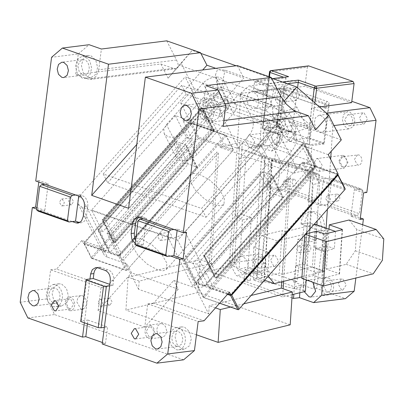 <?xml version="1.0" encoding="UTF-8"?>
<svg xmlns="http://www.w3.org/2000/svg" width="404" height="404" viewBox="0 0 404 404"><rect width="100%" height="100%" fill="white"/><g stroke="black" fill="none" stroke-linecap="round" stroke-linejoin="round"><path stroke-width="0.3" stroke-dasharray="2.02 1.52" d="M227.78 294.016L208.873 287.385L207.373 284.446A12.918 8.287 153 0 1 193.45 287.305L173.776 280.411L153.666 303.126L204.071 320.796M207.373 284.446L229.411 292.173M328.25 154.646L306.737 147.101L289.618 113.534L185.012 231.674L212.014 284.618L316.615 166.478L338.133 174.018M314.969 166.483L304.773 146.48L207.489 256.353L217.69 276.351L314.969 166.483C315.857 166.488 315.994 166.347 315.388 166.049L314.862 166.64L314.251 166.423L215.398 278.063L216.014 278.28L314.862 166.64L336.992 174.397L230.82 294.309L209.59 286.865L208.873 287.385M185.012 231.674A12.918 8.287 153 0 1 167.948 237.305L81.891 207.136L78.23 204.141L77.856 199.783L80.512 195.041L185.118 76.901L289.618 113.534M212.014 284.618A12.918 8.287 153 0 1 209.59 286.865L196.4 282.239L195.98 282.724L196.177 283.421L227.457 294.385M217.69 276.351L217.004 277.907L315.776 166.352L305.505 146.672L306.737 147.101L316.615 166.478M231.017 295.001L230.82 294.309M337.704 174.503L336.992 174.397M315.388 166.049L314.772 165.832L314.251 166.423L302.571 162.327L303.394 162.327L337.805 174.387M196.899 154.565C191.592 159.757 185.901 161.635 179.836 160.196L176.174 157.201L175.801 152.848L178.462 148.101L215.069 106.752C217.928 103.661 221.478 101.682 225.73 100.813L235.926 104.389L232.138 101.126L225.73 100.813L181.654 85.365L103.202 173.967L201.551 208.449L280.002 119.842L235.926 104.389A12.918 8.287 -27 0 1 233.512 113.216L196.899 154.565L184.901 131.037C179.588 136.229 173.902 138.102 167.837 136.663L164.175 133.673L163.802 129.315L166.458 124.573L203.071 83.224A12.918 8.287 -27 0 1 220.135 77.593A12.918 8.287 -27 0 1 223.796 80.588A12.918 8.287 -27 0 1 221.513 89.688L184.901 131.037M81.891 207.136L107.388 257.136L127.058 264.034L131.558 272.857L139.88 275.775L178.275 289.234L173.776 280.411M302.571 162.327L196.4 282.239M178.275 289.234L144.784 327.063L147.753 303.864L153.666 303.126M147.753 303.864L198.157 321.534M36.794 209.136L72.281 221.574M89.981 278.967L84.365 322.781M135.618 239.966A8.61 6.196 -97.1 0 0 139.476 243.577L143.162 244.869L139.9 245.279L170.634 256.055M136.633 245.688L139.9 245.279L136.209 243.986L139.476 243.577M135.163 243.491L136.209 243.986M186.522 232.305L177.3 229.073L174.038 229.482M177.3 229.073L177.114 230.563M183.618 359.818L54.53 314.565L46.909 298.879L50.631 269.816L101.035 287.486L106.949 286.749L56.545 269.079L81.886 240.456L103.929 248.182L105.429 251.121A12.918 8.287 153 0 1 105.757 250.465A12.918 8.287 153 0 1 107.514 247.985L212.115 129.846L202.237 110.469L180.719 102.929L193.799 88.158L227.603 100.01L217.105 79.421L215.478 74.796L217.488 69.685L224.972 70.104L274.149 87.345C282.26 90.021 293.223 99.652 297.016 107.439L307.515 128.028L296.137 131.78L288.294 140.637L305.505 146.672M144.784 327.063L98.066 310.686L101.035 287.486M184.588 327.19L189.41 331.527L191.314 338.895L189.415 345.839L184.598 349.091L181.825 348.778L177.002 344.44L175.094 337.072L176.997 330.129L181.815 326.876L184.588 327.19M162.544 323.801L160.832 323.609L157.868 325.609L156.702 329.881L157.873 334.416L160.843 337.082L162.549 337.279L165.514 335.275L166.68 331.002L165.509 326.467L162.544 323.801M82.628 295.784L85.597 298.455L86.769 302.99L85.603 307.262L82.638 309.262L80.805 309.025L76.79 301.783L77.977 297.566L80.921 295.592L82.628 295.784M61.645 284.093L66.468 288.431L68.377 295.799L66.473 302.742L61.655 305.995L58.762 305.636L54.005 301.238L52.156 293.885L54.075 287.002L58.873 283.78L61.645 284.093M341.324 139.88L307.515 128.028M193.799 88.158L181.179 63.418L192.193 50.369L200.909 53.424M236.138 65.776L271.599 78.204M286.274 104.106L283.618 101.773L283.987 101.353M315.63 129.901L292.375 109.469M223.154 126.407L210.863 122.099C205.353 119.397 202.813 114.17 203.237 106.414L205.894 85.653M213.837 98.849L218.66 103.187L220.569 110.56L218.665 117.498L213.847 120.751L211.075 120.437L206.252 116.1L204.348 108.732L206.247 101.788L211.065 98.536L213.837 98.849M220.675 116.933L222.251 115.069L213.251 97.425L218.478 91.516L227.482 109.166L228.523 108.075L220.675 116.933L204.101 111.125L202.561 108.136L201.924 107.913L203.444 110.893L202.237 110.469L185.118 76.901M213.251 97.425L212.948 93.869L216.398 93.698L265.574 110.933C269.483 112.59 272.533 115.271 274.72 118.973L283.719 136.618L288.294 140.637M304.894 146.455L314.772 165.832L311.898 165.408L301.697 145.405L302.384 143.849L303.348 143.471L304.869 146.45M303.348 143.471L204 255.712L204.616 255.929L303.985 143.693L303.374 143.481M305.53 146.682L303.985 143.693M217.004 277.907L216.014 278.28L204.616 255.929L207.489 256.353M304.773 146.48L304.565 144.263L304.01 143.703M196.177 283.421L203.374 297.536L219.619 303.232M195.98 282.724L203.283 296.733L203.374 297.536M302.677 162.221L196.081 282.613M345.016 188.511L310.595 176.442L303.394 162.327M302.258 162.701L309.454 176.821L310.176 176.927L310.595 176.442M200.273 109.848L210.469 129.851L113.191 239.718L102.99 219.72L200.273 109.848L200.96 108.297L201.924 107.913M107.388 257.136A12.918 8.287 153 0 1 103.727 254.146A12.918 8.287 153 0 1 103.929 248.182M181.654 85.365L186.153 94.188L235.33 111.428L284.507 128.664L280.002 119.842M103.202 173.967L107.701 182.79L206.055 217.271L201.551 208.449M186.153 94.188L107.701 182.79M284.507 128.664L206.055 217.271M98.066 310.686L131.558 272.857M127.058 264.034L106.949 286.749M214.615 275.276L214.822 277.492L215.398 278.063L204 255.712C203.394 255.414 203.53 255.267 204.414 255.278L214.615 275.276L311.898 165.408M84.456 206.757L87.724 206.348L86.446 216.312A8.61 6.196 -97.1 0 1 81.371 222.7L78.103 223.109M79.699 222.599A8.61 6.196 -97.1 0 0 81.371 222.7M36.986 207.651L44.809 210.393L38.284 211.211M160.873 64.009L168.099 78.184L176.104 68.705L173.165 68.316L160.873 64.009L75.629 74.69L78.285 53.934L51.581 57.282M168.099 78.184L181.179 63.418M180.719 102.929L190.602 122.301L212.115 129.846M81.886 240.456L83.386 243.395L190.602 122.301M50.631 269.816L56.545 269.079M20.2 302.227L46.909 298.879M44.809 210.393L48.212 183.82L38.996 180.588L38.804 182.078M38.996 180.588L35.729 180.997M27.826 317.913L54.53 314.565M102.394 342.501L105.469 343.577L102.202 343.986M87.441 323.862L87.926 320.079L81.396 320.897L86.714 279.376M109.651 285.865L112.913 285.456L113.554 280.472A8.61 6.196 -97.1 0 0 108.469 270.013L101.091 267.428A8.61 6.196 -97.1 0 0 98.96 267.19A8.61 6.196 -97.1 0 0 97.364 267.701M105.469 343.577L107.595 326.972L104.333 327.381M143.162 244.869L146.566 218.301L142.88 217.009A8.61 6.196 -97.1 0 0 140.743 216.766A8.61 6.196 -97.1 0 0 139.153 217.276M146.566 218.301L143.304 218.71M128.578 208.292L243.809 78.154L215.776 68.327M237.411 65.615L243.809 78.154M136.754 144.475L202.727 69.963M78.285 53.934L89.102 44.713M48.212 183.82L44.95 184.229M87.724 206.348A8.61 6.196 -97.1 0 0 82.638 195.889L78.952 194.597L75.684 195.006M69.271 308.898L70.554 309.04L73.654 304.338L70.548 298.935L69.266 298.788L66.165 303.409L69.271 308.898M53.373 303.101A7.752 5.575 -97.1 0 0 55.292 303.318A7.752 5.575 -97.1 0 0 59.944 296.263A7.752 5.575 -97.1 0 0 55.287 288.158L53.368 287.941L50.051 290.163L48.717 294.91L49.975 299.995L53.373 303.101M205.565 117.862L202.227 114.857L200.909 109.757L202.222 104.949L205.56 102.697L207.479 102.914L210.817 105.919L212.135 111.019L210.822 115.827L207.484 118.079L205.565 117.862M150.46 326.947A5.166 3.717 82.9 0 1 153.565 332.351A5.166 3.717 82.9 0 1 150.465 337.057A5.166 3.717 82.9 0 1 149.182 336.911L146.076 331.507L149.177 326.801L150.46 326.947M176.316 346.203L172.978 343.198L171.655 338.098L172.973 333.29L176.306 331.038L178.23 331.255L181.563 334.26L182.886 339.36L181.568 344.168L178.235 346.415L176.316 346.203M82.502 74.72L82.623 74.765A7.752 5.575 -97.1 0 0 84.547 74.977A7.752 5.575 -97.1 0 0 89.193 67.922A7.752 5.575 -97.1 0 0 84.537 59.817L82.618 59.6L79.305 61.822L77.967 66.574L79.229 71.654L82.502 74.72M178.654 327.932A11.196 8.05 82.9 0 1 185.38 339.643A11.196 8.05 82.9 0 1 178.664 349.834A11.196 8.05 82.9 0 1 175.886 349.521L171.069 345.183L169.16 337.815L171.064 330.871L175.876 327.619L178.654 327.932M150.551 325.245L153.636 327.957L154.813 332.492L153.641 336.764L150.677 338.764L148.97 338.572L146.006 335.901L144.829 331.366L146.001 327.094L148.965 325.094L150.551 325.245M69.059 310.56L70.766 310.752L73.73 308.747L74.902 304.48L73.725 299.945L70.761 297.273L69.054 297.081L66.11 299.051L64.918 303.268L69.059 310.56M52.949 306.424A11.196 8.05 -97.1 0 0 55.722 306.737A11.196 8.05 -97.1 0 0 62.438 296.541A11.196 8.05 -97.1 0 0 55.712 284.835L52.939 284.522L48.142 287.744L46.223 294.632L48.066 301.98L52.949 306.424M296.137 131.78L288.951 130.714L283.719 136.618M217.105 79.421L218.478 91.516A8.61 3.449 41.5 0 1 217.832 89.668A8.61 3.449 41.5 0 1 218.18 87.961A8.61 3.449 41.5 0 1 221.629 87.789L270.801 105.03A8.61 3.449 41.5 0 1 279.952 113.064L288.951 130.714M228.523 108.075L227.603 100.01M204.101 111.125L203.444 110.893M166.721 40.834L176.513 60.029C177.755 62.453 178.316 64.519 178.199 66.221C178.098 67.579 177.401 68.407 176.104 68.705L192.193 50.369M283.618 101.773L179.118 65.135M207.903 99.596L212.726 103.934L214.63 111.302L212.731 118.241L207.914 121.493L205.141 121.18L200.318 116.842L198.409 109.474L200.313 102.535L205.131 99.283L207.903 99.596M102.99 219.72C102.106 219.71 101.965 219.857 102.576 220.155L201.944 107.924M200.96 108.297L102.182 219.852L103.187 220.372L114.59 242.723L113.973 242.511L102.576 220.155M210.469 129.851L213.347 130.275L203.464 110.903M302.384 143.849L203.611 255.409L204 255.712M227.482 109.166L222.251 115.069M203.343 110.928L106.065 220.796L116.266 240.799L115.579 242.349L214.352 130.795L213.963 130.492C214.569 130.79 214.428 130.936 213.544 130.926L203.343 110.928L203.136 108.711L202.581 108.146M106.065 220.796L103.187 220.372L202.561 108.136M203.48 297.43L238.623 309.6M310.176 176.927L310.373 177.624L204.197 297.536M309.454 176.821L203.283 296.733M344.794 189.688L310.373 177.624M105.429 251.121L83.386 243.395M113.191 239.718L113.398 241.935L113.973 242.511L213.347 130.275L213.963 130.492L213.438 131.083L190.693 123.109L84.522 243.021L118.948 255.091L225.119 135.178L213.438 131.083L114.59 242.723L115.579 242.349M78.952 194.597L78.76 196.081M176.104 68.705L91.122 79.361L87.921 79.002L75.629 74.69M176.513 60.029L98.738 69.781L101.394 49.02M98.738 69.781L96.137 76.361L91.122 79.361M90.9 55.752L95.718 60.09L97.627 67.458L95.723 74.402L90.905 77.654L88.133 77.341L83.315 73.003L81.406 65.63L83.31 58.691L88.128 55.439L90.9 55.752M87.926 320.079L107.595 326.972M112.913 285.456L109.843 284.381M84.966 56.494L82.189 56.181L77.371 59.439L75.472 66.377L77.381 73.745L82.199 78.083L84.971 78.396L89.789 75.144L91.693 68.205L89.784 60.832L84.966 56.494M190.693 123.109L191.516 123.109L198.718 137.224L233.143 149.293L225.942 135.173L191.516 123.109M225.942 135.173L225.119 135.178M84.522 243.021L190.38 123.483L197.581 137.602L198.298 137.708L198.718 137.224M190.799 122.998L190.38 123.483M84.103 243.501L84.3 244.198L118.72 256.267L119.14 255.788L118.948 255.091M225.836 135.284L233.234 150.096L233.143 149.293M119.14 255.788L119.862 255.894L226.033 135.981M84.3 244.198L91.501 258.318L91.41 257.515L197.581 137.602M91.41 257.515L84.209 243.395M91.501 258.318L125.922 270.387L118.72 256.267M119.862 255.894L127.063 270.008L126.644 270.493L125.922 270.387M127.063 270.008L233.234 150.096M233.335 149.99L232.916 150.47L198.495 138.405L198.298 137.708M126.644 270.493L232.916 150.47M91.602 258.212L92.324 258.318L198.495 138.405M92.324 258.318L126.745 270.382M81.396 320.897L80.679 321.493M159.807 240.294L160.661 240.39L162.726 237.259L160.661 233.653L159.802 233.557L157.737 236.688L159.807 240.294M169.857 232.497L169.003 232.401L166.938 235.537L169.008 239.143L169.862 239.239L171.927 236.103L169.857 232.497M61.453 205.818L62.307 205.914L64.377 202.778L62.307 199.172L61.448 199.076L59.383 202.212L61.453 205.818M71.503 198.021L70.65 197.925L68.584 201.061L70.655 204.661L71.508 204.757L73.573 201.621L71.503 198.021M99.995 306.086L100.849 306.181L102.914 303.05L100.843 299.445L99.99 299.349L97.925 302.485L99.995 306.086M110.045 298.293A3.444 2.48 -97.1 0 0 109.191 298.197A3.444 2.48 -97.1 0 0 107.126 301.334A3.444 2.48 -97.1 0 0 109.191 304.934L110.05 305.03L112.115 301.894L110.045 298.293M342.663 156.656L343.94 156.797A5.166 3.717 82.9 0 1 347.046 162.201A5.166 3.717 82.9 0 1 343.945 166.908A5.166 3.717 82.9 0 1 342.668 166.766L339.562 161.363L342.663 156.656L358.656 154.899A5.166 3.717 82.9 0 1 358.782 154.939A5.166 3.717 82.9 0 1 361.883 160.343A5.166 3.717 82.9 0 1 358.782 165.049A5.166 3.717 82.9 0 1 357.505 164.903L354.399 159.499L357.5 154.798M343.981 155.515L347.985 162.307L344.107 168.19L342.506 168.008L338.628 161.257L342.501 155.373L343.981 155.515M318.12 158.812L316.539 158.626L313.1 164.448L317.302 171.17L318.882 171.352L322.321 165.529L318.12 158.812M299.834 292.759L300.324 285.33L303.399 286.406L304.257 291.678M304.212 274.099L303.399 286.406L294.425 288.597L297.677 239.355L306.651 237.168L304.212 274.099M316.898 224.907L315.872 240.4L306.651 237.168M319.67 182.951L313.11 184.552L298.682 164.61L308.459 162.226L319.67 182.951L317.16 220.902M308.459 162.226L307.843 162.014L311.413 107.994L326.124 113.15L332.886 125.695L331.194 151.323M327.356 209.383L330.659 159.373M326.114 228.139L322.321 285.593M312.903 282.29L310.09 280.326L307.146 280.275M306.111 280.795L303.399 286.406M319.887 132.037L321.993 132.28L325.473 129.805L326.584 124.518L324.811 118.887L320.978 115.559L318.872 115.317L315.393 117.791L314.282 123.079L316.054 128.709L319.887 132.037M326.407 113.115L326.124 113.15M334.022 125.553L332.886 125.695M319.438 106.989L311.413 107.994M311.307 174.553L323.599 178.866L320.195 205.434L307.904 201.126L311.307 174.553L314.57 174.144L283.835 163.373L280.568 163.782L277.164 190.35L267.948 187.118L271.21 186.709L261.964 258.888L229.472 262.964L240.683 93.369L283.861 87.961L292.562 80.537L351.813 101.308M292.562 80.537L248.758 86.027L263.469 91.183L259.898 145.203L262.898 144.47L310.848 161.277L307.843 162.014M351.637 102.661L304.919 86.284L284.148 88.885L329.023 104.616L326.649 104.914L281.159 88.966L263.469 91.183M240.683 93.369L248.758 86.027M283.861 87.961L274.614 160.141L271.352 160.55L267.948 187.118M277.164 190.35L280.432 189.941L360.343 217.958M271.21 186.709L280.432 189.941L283.694 189.532L314.428 200.308L316.393 198.647L319.428 174.952L288.693 164.181L285.658 187.87L316.393 198.647M362.681 224.77L355.858 278.043M301.101 224.114A13.913 10.009 82.9 0 1 309.449 211.898A13.913 10.009 82.9 0 1 312.893 212.287A13.913 10.009 82.9 0 1 320.771 231.012L301.126 223.912L304.369 223.705L296.945 281.628L293.683 282.037L295.809 265.428L315.479 272.326L318.746 271.917L316.62 288.522L345.465 298.637M320.801 230.81L327.326 229.992L322.008 271.508L318.746 271.917L324.038 230.603C325.326 221.554 322.7 215.312 316.16 211.878L312.711 211.489L306.833 215.372L304.369 223.705M261.964 258.888L268.099 271.513L296.945 281.628M342.88 279.073L346.243 284.926L342.885 290.027L341.496 289.87L338.133 284.017L341.491 278.917L342.88 279.073M273.755 266.12L270.513 260.226L273.872 255.212L275.26 255.368L278.624 261.226L275.265 266.322L273.755 266.12M320.195 205.434L326.725 204.616L328.689 202.954L359.424 213.731L362.459 190.037L331.724 179.26L328.689 202.954M307.904 201.126L314.428 200.308M323.599 178.866L326.861 178.457L314.57 174.144L317.832 173.735L287.098 162.963L288.693 164.181M360.151 219.443L350.93 216.211L354.333 189.638L357.601 189.229L326.861 178.457L330.129 178.048L331.724 179.26M366.817 192.466L357.601 189.229L360.863 188.819L330.129 178.048M360.863 188.819L362.459 190.037M326.725 204.616L357.459 215.393L359.424 213.731M350.93 216.211L357.459 215.393M363.555 192.875L354.333 189.638M329.002 229.154L326.361 269.16L339.269 273.685A0.864 0.253 -176.2 0 1 339.527 273.887A0.864 0.253 -176.2 0 1 339.284 274.048L321.867 278.295L324.796 233.977M349.106 220.008L356.752 229.452L383.8 238.931M326.361 269.16L346.178 264.327L355.343 250.788L356.752 229.452M287.098 162.963L283.835 163.373L274.614 160.141M291.163 131.234L289.88 131.093L286.779 135.714L289.764 141.153L291.168 141.344L294.269 136.638L291.163 131.234M364.15 113.009L367.514 118.862L364.156 123.957L362.767 123.801L359.403 117.948L362.762 112.852L364.15 113.009M296.536 89.304L295.147 89.148L291.789 94.243L295.152 100.101L296.536 100.258L299.899 95.157L296.536 89.304M317.832 173.735L319.428 174.952M283.694 189.532L285.658 187.87M280.568 163.782L271.352 160.55M251.328 217.771L242.355 219.963L235.547 216.14L242.107 214.539L251.328 217.771L248.076 267.014C248.046 261.893 246.177 258.429 242.471 256.621L240.365 256.373L236.89 258.848L235.779 264.135L237.547 269.766L241.385 273.094L243.486 273.341L246.642 271.362L248.076 267.014L239.102 269.2L256.984 279.24L263.863 281.654L294.425 288.597M242.355 219.963L239.102 269.2M291.966 297.879L244.375 281.194L250.328 280.447L251.147 268.089L245.142 269.554L294.319 286.795L293.829 294.223M300.324 285.33L294.319 286.795M251.147 268.089L248.076 267.014M244.375 281.194L245.142 269.554M295.809 265.428L302.338 264.61L305.182 264.761L322.725 270.912L328.043 229.396L327.326 229.992M320.771 231.012L324.038 230.603M322.008 271.508L322.725 270.912M301.126 223.912L307.656 223.094L302.338 264.61M307.656 223.094L310.504 223.245L328.043 229.396M310.504 223.245L305.182 264.761M315.479 272.326L313.353 288.931L293.683 282.037M316.62 288.522L313.353 288.931M268.099 271.513L236.234 275.508L250.328 280.447M229.472 262.964L236.234 275.508M326.654 280.775L328.043 280.931A5.595 4.025 82.9 0 1 331.406 286.789A5.595 4.025 82.9 0 1 328.043 291.885A5.595 4.025 82.9 0 1 326.659 291.728L323.296 285.875L326.654 280.775L341.491 278.917M328.29 277.987L328.412 278.028A8.61 6.196 82.9 0 1 333.588 287.032A8.61 6.196 82.9 0 1 328.422 294.875A8.61 6.196 82.9 0 1 326.286 294.632A8.61 6.196 82.9 0 1 321.109 285.628A8.61 6.196 82.9 0 1 326.281 277.785A8.61 6.196 82.9 0 1 328.29 277.987M260.423 257.232A5.595 4.025 -97.1 0 0 259.035 257.075A5.595 4.025 -97.1 0 0 255.676 262.085A5.595 4.025 -97.1 0 0 258.919 267.978L260.429 268.18L263.787 263.085L260.423 257.232M258.666 270.933A8.61 6.196 -97.1 0 0 260.802 271.17A8.61 6.196 -97.1 0 0 265.968 263.327A8.61 6.196 -97.1 0 0 260.797 254.323A8.61 6.196 -97.1 0 0 258.661 254.081A8.61 6.196 -97.1 0 0 253.495 261.837A8.61 6.196 -97.1 0 0 258.545 270.887L258.666 270.933M315.872 240.4L309.312 241.996L313.11 184.552M259.898 145.203L259.282 144.986L249.505 147.374L239.345 158.691L235.547 216.14M298.682 164.61L271.998 158.55L265.12 156.136L249.505 147.374M265.12 156.136L256.984 279.24M263.863 281.654L271.998 158.55M309.312 241.996L297.677 239.355M259.282 144.986L245.905 157.09L242.107 214.539M239.345 158.691L245.905 157.09M281.694 91.163A5.595 4.025 -97.1 0 0 280.31 91.006A5.595 4.025 -97.1 0 0 276.952 96.107A5.595 4.025 -97.1 0 0 280.315 101.96L281.699 102.116L285.062 97.021L281.694 91.163M308.383 65.908A1.722 1.237 -97.1 0 0 307.368 67.185L269.978 71.872L262.741 128.331A1.722 0.404 -172.7 0 0 262.267 128.543A1.722 0.404 -172.7 0 0 262.787 128.911L275.695 133.436L291.127 131.502L292.4 121.538L310.843 128.007L307.282 128.452L307.707 125.129L289.269 118.665L288.84 121.988L307.282 128.452M304.919 86.284L307.368 67.185M323.705 142.925L309.459 144.708L307.045 144.43L294.137 139.905L309.565 137.971L323.705 142.925L328.452 105.858M288.84 121.988L292.4 121.538M275.695 133.436L277.397 120.155L289.269 118.665M256.091 92.062A4.308 2.818 109.3 0 1 255.288 91.966A4.308 2.818 109.3 0 1 253.742 88.274L266.034 92.587A4.308 2.818 109.3 0 0 267.579 96.273A4.308 2.818 109.3 0 0 268.382 96.374A30.138 19.71 109.3 0 1 274.023 97.061A30.138 19.71 109.3 0 1 285.158 117.887L285.138 126.497L272.846 122.185L272.862 113.58A30.138 19.71 109.3 0 0 261.731 92.748A30.138 19.71 109.3 0 0 256.091 92.062L268.382 96.374M294.137 139.905L295.839 126.619L292.764 125.538L285.138 126.497M272.846 122.185L280.472 121.23L286.002 78.053L287.805 76.679M277.397 120.155L280.472 121.23M295.839 126.619L307.707 125.129M309.565 137.971L310.843 128.007M292.764 125.538L297.602 87.799M266.034 92.587L266.842 86.305L287.365 83.734M253.742 88.274L254.545 81.997L266.842 86.305L267.009 84.062L282.699 82.098M272.867 78.649L256.348 80.618L254.545 81.997L286.002 78.053L283.583 77.204M291.127 131.502L276.987 126.548L262.741 128.331M284.148 88.885L282.916 85.931L282.199 85.86L279.497 88.956L280.634 92.435L326.22 108.237L326.649 104.914M276.987 126.548L281.351 92.506M329.023 104.616A3.444 2.252 109.3 0 0 327.785 101.662A3.444 2.252 109.3 0 0 327.073 101.591L324.372 104.687L325.508 108.166L326.22 108.237M329.109 105.777L324.215 143.97L276.265 127.164L281.159 88.966M324.215 143.97L311.888 145.516L310.848 161.277M262.898 144.47L263.943 128.709L311.888 145.516M276.265 127.164L263.943 128.709M276.326 133.098A5.166 3.717 -97.1 0 0 275.043 132.951A5.166 3.717 -97.1 0 0 271.942 137.572A5.166 3.717 -97.1 0 0 274.927 143.016L275.048 143.061A5.166 3.717 -97.1 0 0 276.331 143.203A5.166 3.717 -97.1 0 0 279.432 138.501A5.166 3.717 -97.1 0 0 276.326 133.098M274.765 144.258L271.008 137.466L274.882 131.669L276.482 131.85L280.366 138.602L276.493 144.486L274.765 144.258M249.687 147.465L251.263 147.647L254.707 141.824L250.5 135.108L248.925 134.926L245.481 140.749L249.687 147.465M253.358 91.854L251.258 91.612L247.778 94.087L246.667 99.374L248.435 105.005L252.273 108.333L254.374 108.575L257.853 106.1L258.964 100.813L257.197 95.187L253.358 91.854M279.942 104.863A8.61 6.196 -97.1 0 0 282.078 105.106A8.61 6.196 -97.1 0 0 287.244 97.263A8.61 6.196 -97.1 0 0 282.068 88.259A8.61 6.196 -97.1 0 0 279.937 88.016A8.61 6.196 -97.1 0 0 274.765 95.859A8.61 6.196 -97.1 0 0 279.942 104.863M347.925 114.711L349.314 114.867A5.595 4.025 82.9 0 1 352.677 120.72A5.595 4.025 82.9 0 1 349.319 125.821A5.595 4.025 82.9 0 1 347.93 125.664L344.567 119.811L347.925 114.711L362.762 112.852M349.687 111.964L353.394 115.302L354.864 120.968L353.399 126.306L349.692 128.81L347.561 128.568L343.849 125.23L342.385 119.564L343.844 114.226L347.551 111.721L349.687 111.964M355.343 250.788L382.391 260.267M346.178 264.327L373.225 273.811M305.308 234.285L304.798 234.108L305.651 233.896M316.807 231.179L313.878 275.493L321.867 278.295M313.878 275.493L301.869 278.422M304.798 234.108L304.742 234.926M328.366 195.329L330.563 198.97L328.497 202.106L327.639 202.01L325.568 198.409L327.634 195.273L328.366 195.329M337.567 194.178L337.688 194.218A3.444 2.48 82.9 0 1 339.759 197.819A3.444 2.48 82.9 0 1 337.694 200.955A3.444 2.48 82.9 0 1 336.84 200.859L334.77 197.258L336.835 194.122L337.567 194.178M308.732 244.799A3.444 2.48 82.9 0 1 310.802 248.399A3.444 2.48 82.9 0 1 308.732 251.535A3.444 2.48 82.9 0 1 307.878 251.439L305.808 247.839L307.878 244.703L308.732 244.799M299.531 245.95L301.601 249.551L299.536 252.687L298.682 252.591L296.612 248.99L298.677 245.854L299.531 245.95M285.34 180.245L287.532 183.886L285.466 187.022L284.613 186.926L282.542 183.325L284.608 180.189L285.34 180.245M294.536 179.093L296.733 182.734L294.662 185.87L293.809 185.774L291.739 182.174L293.809 179.038L294.536 179.093M253.434 279.957L256.798 279.139L264.933 156.035L261.57 156.853L253.434 279.957L260.807 282.542L264.176 281.724L302.944 290.532L311.08 167.428L313.549 168.296L293.728 173.129L219.968 147.268L239.784 142.435L242.254 143.304L234.118 266.403L231.649 265.539L208.828 271.104L282.593 296.96L283.133 288.754M311.08 167.428L272.311 158.621L268.943 159.439L261.57 156.853M264.933 156.035L242.254 143.304M292.183 294.622L282.593 296.96M256.798 279.139L234.118 266.403M302.944 290.532L305.414 291.395M211.216 263.544L139.153 281.118L128.088 277.24L125.922 310.07L197.98 292.491L200.152 259.666L211.216 263.544L218.539 152.702L216.696 152.056L208.828 271.104M281.709 281.8L288.618 177.265L290.461 177.912L283.623 281.336M239.784 142.435L231.649 265.539M313.549 168.296L306.171 279.932M128.088 277.24L200.152 259.666M215.504 307.883L209.232 305.687L208.686 313.893L193.688 284.482L288.618 177.265M139.153 281.118L138.612 289.325L208.686 313.893M196.46 334.795L125.922 310.07M197.98 292.491L290.188 324.816M138.612 289.325L123.609 259.913L218.539 152.702M243.713 303.853L230.548 307.065M251.142 295.46L209.232 305.687M253.863 247.157L252.349 270.14L267.716 275.523L269.231 252.545L253.863 247.157L261.721 235.552L282.138 230.573L279.321 273.25L258.903 278.23L252.349 270.14M123.609 259.913L121.766 259.267L216.696 152.056M183.876 260.141L195.011 281.972L194.703 278.649L185.103 259.822L183.891 260.024L184.477 260.479L182.633 259.833L195.531 285.128L193.688 284.482M182.633 259.833L266.312 165.317L272.463 167.473L261.358 145.708L177.679 240.218L188.779 261.984L193.082 263.494L197.394 264.135L206.994 282.957L205.964 285.29L204.48 285.85L195.874 282.83L274.326 194.228L282.931 197.243L271.533 174.892L262.928 171.872L184.477 260.479L195.874 282.83L195.011 281.972M177.679 240.218L91.617 210.05L102.722 231.815L98.414 230.31L176.871 141.703L181.174 143.213L102.722 231.815M121.766 259.267L108.868 233.972L107.025 233.325L111.337 233.966L120.937 252.788L119.907 255.121L118.422 255.681L109.817 252.662L98.414 230.31L97.834 229.856L175.387 142.264L176.871 141.703L188.269 164.059L196.874 167.074L185.476 144.723L181.174 143.213L186.401 137.304L175.301 115.539L261.358 145.708M141.849 239.254C137.921 237.911 135.072 237.931 133.295 239.314L132.886 239.708L132.421 245.97L137.804 255.151L147.213 264.125L157.449 269.842L162.918 270.826L166.413 269.392L166.877 263.125L161.494 253.949L152.086 244.976L141.849 239.254M195.531 285.128L290.461 177.912M314.494 247.157L322.483 249.96L323.574 251.308L334.386 248.672L326.392 245.869L315.585 248.505L314.494 247.157L315.524 231.568L277.088 240.941L269.231 252.545M277.088 240.941L261.721 235.552M315.524 231.568L323.513 234.365L335.396 231.391M313.817 224.674L285.214 231.649L282.138 230.573M285.214 231.649L282.391 274.326L279.321 273.25M315.236 224.326L312.418 267.004L324.71 271.311L301.97 276.861M264.625 280.235L258.903 278.23M312.418 267.004L282.391 274.326M268.231 276.164L267.716 275.523M188.779 261.984L272.463 167.473M175.301 115.539L91.617 210.05M97.834 229.856L99.041 229.654L108.641 248.48L108.954 251.803L109.817 252.662L188.269 164.059L183.956 163.418L174.356 144.597L175.387 142.264M120.937 252.788L196.248 167.731L197.475 167.413L196.874 167.074L118.422 255.681L107.025 233.325L185.476 144.723L186.34 145.581L186.648 148.904L111.337 233.966M186.401 137.304L192.551 139.461L182.946 120.634L203.868 97.005L208.368 105.833L266.766 126.306L264.15 129.255L279.517 134.643L297.167 169.246L223.402 143.39L219.968 147.268M108.868 233.972L192.551 139.461M199.379 174.276L209.615 179.997L219.024 188.971L224.407 198.147L223.942 204.414L220.448 205.848L214.978 204.868L204.747 199.147L195.339 190.173L189.951 180.997L190.42 174.73L193.89 173.296L199.379 174.276M326.392 245.869L324.71 271.311M315.125 248.49L323.574 251.308L315.125 248.49M322.483 249.96L323.513 234.365M335.522 231.436L334.386 248.672M297.167 169.246L293.728 173.129M208.368 105.833L205.752 108.787L223.402 143.39M205.752 108.787L221.124 114.17L238.224 147.702L248.945 135.593C253.293 129.886 254.368 124.19 252.177 118.498L239.426 93.496L221.124 114.17M264.15 129.255L281.25 162.787L238.224 147.702M281.25 162.787L291.976 150.677C296.324 144.97 297.4 139.274 295.208 133.583L282.457 108.58L266.766 126.306L282.133 131.689L279.517 134.643M182.946 120.634L256.712 146.495L277.634 122.867L203.868 97.005M277.634 122.867L282.133 131.689M266.312 165.317L256.712 146.495M270.013 193.587L274.326 194.228L262.928 171.872L261.444 172.432L260.413 174.765L270.013 193.587L194.703 278.649M185.103 259.822L260.413 174.765M206.994 282.957L282.31 197.899L283.532 197.581L282.931 197.243L204.48 285.85L193.082 263.494L271.533 174.892L272.397 175.75L272.71 179.073L197.394 264.135M196.248 167.731L186.648 148.904M295.208 133.583L279.841 128.194L276.902 122.432A15.069 9.853 -70.7 0 1 277.24 122.543A15.069 9.853 -70.7 0 1 282.391 136.996A15.069 9.853 -70.7 0 1 271.483 151.081L259.186 146.768L264.312 140.981L248.945 135.593M271.483 151.081L276.604 145.288A12.484 8.166 -70.7 0 0 279.841 128.194M282.457 108.58L239.426 93.496M276.902 122.432L264.605 118.125L267.544 123.887A12.484 8.166 -70.7 0 1 264.312 140.981M259.186 146.768C270.306 144.672 274.947 120.155 264.605 118.125L277.24 122.543M264.176 281.724L272.311 158.621M260.807 282.542L268.943 159.439M167.948 237.305L193.45 287.305M223.917 120.463L210.863 122.099M80.512 195.041L107.514 247.985M233.512 113.216L221.513 89.688M215.069 106.752L203.071 83.224M83.179 216.721L86.446 216.312M101.091 267.428L97.829 267.837M105.207 270.422L108.469 270.013M113.554 280.472L110.287 280.881M142.88 217.009L139.612 217.418M79.376 196.299L82.638 195.889M274.72 118.973L279.952 113.064L297.016 107.439M216.398 93.698L221.629 87.789L224.972 70.104M265.574 110.933L270.801 105.03L274.149 87.345M224.866 103.702L203.237 106.414M301.697 145.405L204.414 255.278M213.963 130.492L204.081 111.115M178.462 148.101L166.458 124.573M173.165 68.316L87.921 79.002M213.544 130.926L116.266 240.799M270.463 70.745A1.722 1.091 -115.5 0 0 269.978 71.872A1.722 0.404 -172.7 0 0 269.498 72.084M270.7 70.68A1.722 1.237 -97.1 0 0 269.978 71.872M314.812 102.929L309.459 144.708M272.862 113.58L285.158 117.887M312.61 100.99L307.045 144.43M257.176 80.618L267.009 84.062M269.458 76.846L262.787 128.911M342.173 229.74L339.269 273.685M342.213 229.73L339.284 274.048M282.31 197.899L272.71 179.073M99.041 229.654L174.356 144.597M108.641 248.48L183.956 163.418M291.976 150.677L276.604 145.288M267.544 123.887L252.177 118.498M315.787 166.271L304.565 144.263M78.23 204.141L103.727 254.146M235.795 104.116L223.796 80.588M98.96 267.19L95.692 267.599M140.743 216.766L137.481 217.175M70.554 309.04L55.742 310.898M69.266 298.788L54.454 300.647M55.292 303.318L34.587 305.914M53.368 287.941L32.663 290.537M184.825 105.298L205.56 102.697M186.749 120.675L207.484 118.079M135.638 338.916L150.465 337.057M134.355 328.659L149.177 326.801M155.575 333.638L176.306 331.038M157.499 349.016L178.235 346.415M82.618 59.6L61.918 62.196M84.547 74.977L63.842 77.573M178.664 349.834L184.598 349.091M175.876 327.619L181.815 326.876M148.965 325.094L160.832 323.609M150.677 338.764L162.549 337.274M82.638 309.262L70.766 310.752M80.921 295.592L69.054 297.081M61.655 305.995L55.722 306.737M58.873 283.78L52.939 284.522M217.832 89.668L215.478 74.796M207.914 121.493L213.847 120.751M205.131 99.283L211.065 98.536M212.948 93.869L218.18 87.961M214.362 130.719L203.136 108.711M113.398 241.935L102.172 219.928M203.601 255.485L214.822 277.492M176.174 157.201L164.175 133.673M90.91 77.654L84.971 78.396M88.123 55.439L82.189 56.181M169.003 232.401L159.802 233.557M169.862 239.239L160.661 240.39M70.65 197.925L61.453 199.076M71.508 204.757L62.307 205.914M109.191 298.197L99.99 299.349M110.05 305.03L100.849 306.181M343.945 166.908L358.782 165.049M342.501 155.373L316.539 158.626M318.882 171.352L344.107 168.19M309.449 211.898L312.711 211.489M328.043 291.885L342.885 290.027M328.422 294.875L311.105 297.046M326.281 277.785L307.984 280.078M273.872 255.212L259.035 257.075M258.661 254.081L240.365 256.373M260.802 271.17L243.486 273.341M275.265 266.322L260.429 268.18M295.147 89.148L280.31 91.006M255.288 91.966L267.579 96.273M261.731 92.748L274.023 97.061M272.655 78.578L256.348 80.618M268.913 76.659L262.267 128.543M280.634 92.435L325.508 108.166M282.916 85.931L327.785 101.662M289.88 131.093L275.043 132.951M291.168 141.344L276.331 143.203M274.882 131.669L248.925 134.926M276.488 144.486L251.263 147.647M279.937 88.016L251.258 91.612M282.078 105.106L254.374 108.575M296.536 100.258L281.699 102.116M349.319 125.821L364.156 123.957M318.872 115.317L347.551 111.721M321.993 132.28L349.692 128.81M342.456 229.573L339.527 273.887M328.492 202.106L337.694 200.955M327.639 195.273L336.835 194.122M299.536 252.687L308.732 251.535M298.677 245.854L307.878 244.703M285.466 187.022L294.662 185.87M284.608 180.189L293.809 179.038M108.954 251.803L97.819 229.972M166.413 269.392L223.942 204.414M132.886 239.708L190.42 174.73M183.891 260.024L261.444 172.432M205.964 285.29L283.517 197.697M119.907 255.121L197.46 167.529M197.475 167.413L186.34 145.581M283.532 197.581L272.397 175.75"/><path stroke-width="0.61" d="M230.911 295.112L338.133 174.018L328.25 154.646L341.324 139.88L328.704 115.135L315.63 129.901L308.404 115.726L223.154 126.407L225.816 105.651L199.106 108.999L183.259 232.714L186.522 232.305L183.118 258.878L173.897 255.646L170.634 256.055L179.856 259.287L167.731 353.944L194.435 350.596L198.157 321.534L204.071 320.796L229.411 292.173L230.911 295.112L227.78 294.016M179.856 259.287L183.118 258.878M227.457 294.385L230.598 295.486L231.017 295.001L231.734 295.112L337.911 175.2L345.107 189.319L238.936 309.232L231.734 295.112M337.911 175.2L337.704 174.503M79.699 222.599A8.61 6.196 -97.1 0 1 79.234 222.458L75.972 222.867L78.103 223.109L81.446 221.109L83.179 216.721L84.456 206.757C84.739 201.586 83.042 198.101 79.376 196.299L35.729 180.997L51.581 57.282L62.393 48.056L108.499 64.221L91.698 195.364L136.754 144.475M75.972 222.867L72.281 221.574L69.018 221.983L38.284 211.211L36.688 209.994L39.723 186.3L70.458 197.076L67.423 220.771L36.688 209.994M84.365 322.781L82.532 337.093L27.826 317.913L20.2 302.227L32.325 207.57L36.794 209.136M89.981 278.967L90.617 273.988L93.88 273.579L93.243 278.558L86.714 279.376L86.002 279.977L80.679 321.493L98.222 327.639L101.066 327.79L104.333 327.381L109.651 285.865L106.383 286.274L101.066 327.79M109.651 285.865L110.287 280.881C110.57 275.715 108.878 272.225 105.207 270.422L97.829 267.837L95.692 267.599L92.349 269.599L90.617 273.988M167.731 353.944L156.914 363.166L102.202 343.986L104.333 327.381M135.618 239.966A8.61 6.196 -97.1 0 1 134.391 233.118L131.128 233.527L131.881 239.375L135.163 243.491M131.128 233.527L132.406 223.564L135.668 223.154L134.391 233.118M183.259 232.714L139.612 217.418L137.481 217.175L134.138 219.175L132.406 223.564M225.816 105.651L218.19 89.966L191.481 93.309L199.106 108.999M191.481 93.309L145.379 77.149L237.411 65.615L271.22 77.467L281.012 96.667L286.274 104.106L292.375 109.469L286.274 104.106M91.698 195.364L128.578 208.292L145.379 77.149M55.712 300.793L58.817 306.197L55.717 310.903L54.313 310.711L51.328 305.267L54.429 300.647L55.712 300.793M34.517 290.759L37.85 293.764L39.173 298.864L37.855 303.672L34.522 305.924L32.477 305.661L29.204 302.596L27.942 297.516L29.28 292.764L32.593 290.542L34.517 290.759M186.709 105.52L184.785 105.303L181.452 107.555L180.133 112.357L181.457 117.463L184.795 120.463L186.714 120.68L190.047 118.428L191.365 113.625L190.042 108.519L186.709 105.52M134.345 338.769L135.628 338.916L138.729 334.209L135.623 328.805L134.34 328.664L131.239 333.366L134.345 338.769M157.333 333.815L155.535 333.643L152.202 335.896L150.884 340.698L152.207 345.799L155.54 348.804L157.464 349.021L160.797 346.768L162.115 341.961L160.792 336.86L157.333 333.815M61.852 77.366L58.454 74.255L57.196 69.175L58.53 64.423L61.842 62.201L63.766 62.418L67.104 65.423L68.422 70.528L67.109 75.331L63.771 77.583L61.852 77.366M177.114 230.563L173.897 255.646M156.914 363.166L183.618 359.818L194.435 350.596M200.909 53.424L236.138 65.776M271.599 78.204L296.693 87.001L328.704 115.135M283.987 101.353L296.693 87.001M292.375 109.469L296.107 111.418L223.917 120.463M308.404 115.726L296.107 111.418M218.19 89.966L205.894 85.653L271.22 77.467M219.619 303.232L237.799 309.605L230.598 295.486M238.936 309.232L238.517 309.711L237.799 309.605M337.815 174.392L345.016 188.511L345.107 189.319M79.234 222.458L75.548 221.165L72.281 221.574M36.986 207.651L35.592 207.161L32.325 207.57M38.804 182.078L35.592 207.161M102.394 342.501L85.8 336.684L87.441 323.862M82.532 337.093L85.8 336.684M97.364 267.701A8.61 6.196 -97.1 0 0 93.88 273.579M139.153 217.276A8.61 6.196 -97.1 0 0 135.668 223.154M215.776 68.327L206.924 65.226L202.727 69.963M62.393 48.056L89.102 44.713L101.394 49.02L166.721 40.834L200.53 52.687L206.924 65.226M200.53 52.687L108.499 64.221M238.517 309.711L345.213 189.208M78.76 196.081L75.548 221.165M109.843 284.381L93.243 278.558M174.038 229.482L170.776 229.891L168.811 231.553L165.771 255.247L135.037 244.476L138.072 220.781L168.811 231.553M143.304 218.71L140.037 219.119L170.776 229.891M140.037 219.119L138.072 220.781M170.634 256.055L167.372 256.464L136.633 245.688L135.037 244.476M165.771 255.247L167.372 256.464M75.684 195.006L72.422 195.415L70.458 197.076M44.95 184.229L41.688 184.638L72.422 195.415M41.688 184.638L39.723 186.3M67.423 220.771L69.018 221.983M106.383 286.274L103.54 286.123L86.002 279.977M103.54 286.123L98.222 327.639M317.16 220.902L316.898 224.907M330.659 159.373L331.194 151.323M327.356 209.383L326.114 228.139M355.858 278.043L354.167 291.213L321.68 295.284L322.321 285.593M321.68 295.284L313.6 302.626L345.465 298.637L354.167 291.213M293.829 294.223L293.551 298.435L299.505 297.687L313.6 302.626M299.505 297.687L299.834 292.759M304.257 291.678L308.999 296.799L311.105 297.046L315.635 291.299L312.903 282.29M307.146 280.275L306.111 280.795M334.022 125.553L376.063 120.286L369.928 107.661L326.407 113.115M319.438 106.989L351.637 102.661L354.086 83.562L353.066 81.472L315.675 86.158A1.722 1.237 82.9 0 1 316.696 88.249L314.812 102.929M351.813 101.308L369.928 107.661M360.343 217.958L363.413 219.034L362.681 224.77M363.413 219.034L360.151 219.443L363.555 192.875L366.817 192.466L376.063 120.286M342.173 229.74L342.198 229.371L342.213 229.73L342.198 229.371L329.29 224.841L329.002 229.154M329.29 224.841L349.106 220.008L376.154 229.492L383.8 238.931L382.391 260.267L373.225 273.811L323.382 285.966L326.311 241.648L305.308 234.285M291.966 297.879L293.551 298.435M353.066 81.472L308.808 65.953A1.722 1.237 -97.1 0 0 308.383 65.908L270.993 70.594A1.722 1.237 -97.1 0 0 270.7 70.68M328.452 105.858L328.492 105.56M297.602 87.799L298.465 80.123L315.675 86.158A1.722 1.126 109.3 0 0 314.373 87.532L316.696 88.249A1.722 0.404 7.3 0 1 314.277 87.966L312.61 100.99M272.655 78.578L288.633 76.674L272.867 78.649M376.154 229.492L326.311 241.648M305.651 233.896L316.807 231.179L324.796 233.977L342.213 229.73M304.742 234.926L301.869 278.422L323.382 285.966M306.171 279.932L305.414 291.395L292.183 294.622M281.709 281.8L281.29 288.108L292.355 291.986L290.188 324.816L218.125 342.39L220.296 309.565L215.504 307.883M283.623 281.336L283.133 288.754M218.125 342.39L196.46 334.795M292.355 291.986L243.713 303.853M230.548 307.065L220.296 309.565M281.29 288.108L251.142 295.46M335.396 231.391L315.236 224.326L313.817 224.674M301.97 276.861L274.271 283.618L264.625 280.235M274.271 283.618L268.231 276.164M281.012 96.667L224.866 103.702M269.498 72.084A1.722 0.404 -172.7 0 0 270.018 72.452A1.722 1.126 -70.7 0 1 271.104 70.735A1.722 1.091 -115.5 0 0 270.463 70.745A1.722 1.722 0 0 0 269.498 72.084L268.913 76.659M271.104 70.735A1.722 1.126 -70.7 0 1 271.417 70.639A1.722 1.237 -97.1 0 0 270.993 70.594A1.722 1.722 0 0 0 270.463 70.745M308.808 65.953L271.417 70.639L288.633 76.674M314.373 87.532A1.722 1.126 109.3 0 0 314.277 87.966L298.293 82.365L287.365 83.734M354.086 83.562L316.696 88.249M282.699 82.098L298.465 80.123M269.458 76.846L270.018 72.452L283.583 77.204"/></g></svg>
